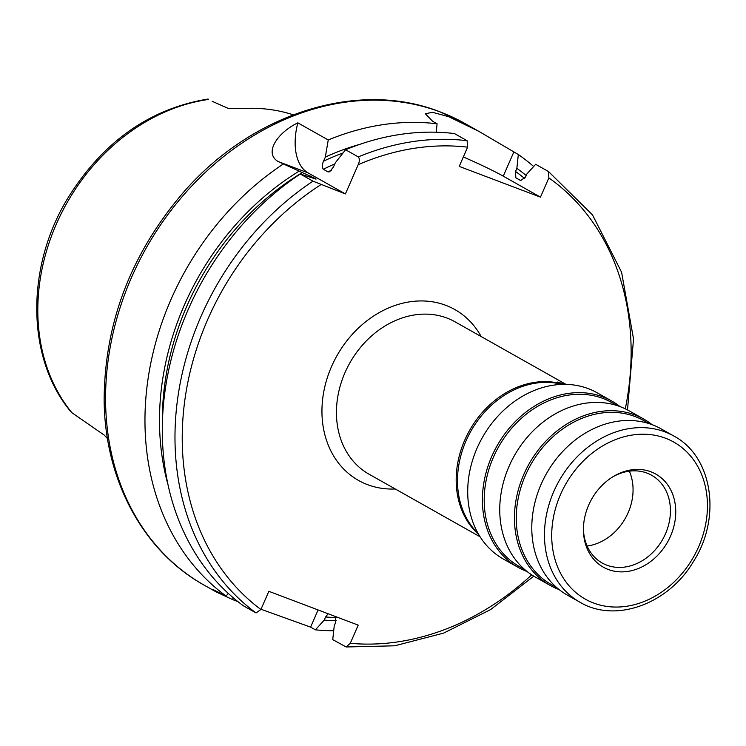 <?xml version="1.0" encoding="UTF-8"?>
<svg xmlns="http://www.w3.org/2000/svg" width="746" height="746" viewBox="0 0 746 746"><rect width="100%" height="100%" fill="white"/><g stroke="black" fill="none" stroke-linecap="round" stroke-linejoin="round"><path stroke-width="1.12" d="M558.278 383.509L557.458 382.055L565.449 384.367M478.102 533.474A87.487 71.392 -60.6 0 1 470.139 432.512A87.487 71.392 -60.6 0 1 559.687 383.808L561.029 384.442M478.68 534.49A87.487 71.392 -60.6 0 1 468.096 433.156A87.487 71.392 -60.6 0 1 558.381 383.071M558.493 383.556L557.71 382.139L565.421 384.367M561.123 384.432L559.901 383.854A87.487 71.392 -60.6 0 1 562.139 384.395M558.595 383.118A87.487 71.392 -60.6 0 1 563.127 384.321L564.526 384.367M297.831 122.848L328.24 139.987L325.312 157.126L323.54 161.183C321.974 164.726 321.908 167.421 323.335 169.267L328.007 171.906L329.629 171.813L333.555 166.824L335.327 162.768L345.575 149.75L358.267 156.902C359.721 158.637 359.693 161.229 358.183 164.689L345.417 193.932L312.966 181.157L300.274 174.005L312.658 178.014C315.651 179.152 316.602 179.338 315.511 178.592L278.267 161.602C263.618 153.228 277.344 132.695 297.831 122.848A53.022 30.409 -69.3 0 0 308.042 172.867L345.417 193.932M335.663 616.597L335.597 622.621L334.245 625.735L332.744 639.611L346.116 646.978L350.275 643.304L358.211 625.129L268.84 591.317L260.904 609.491L256.065 612.951L243.373 605.799A265.1 216.34 -60.6 0 1 300.274 174.005M328.24 139.987A265.1 216.34 -60.6 0 1 437.091 123.789L432.587 121.253L425.341 113.765L432.475 112.32L448.654 116.674L478.69 131.268L518.33 154.525L516.857 168.354L515.505 171.449L515.831 177.8L520.68 180.551L525.51 177.091L526.862 173.995L535.665 164.297L548.497 171.543L548.86 177.902L540.458 197.14L459.219 166.395L467.621 147.167L467.108 140.714L454.426 133.562A265.1 216.34 -60.6 0 0 345.575 149.75M583.419 529.101A50.364 41.105 119.4 0 0 602.181 563.016A50.364 41.105 119.4 0 0 606.806 565.17A50.364 41.105 119.4 0 0 664.182 536.56A50.364 41.105 119.4 0 0 651.65 475.258A50.364 41.105 119.4 0 0 647.024 473.095A50.364 41.105 119.4 0 0 612.923 476.769M608.251 569.478A53.432 43.604 119.4 0 0 675.652 515.15A53.432 43.604 119.4 0 0 613.818 476.228A53.432 43.604 119.4 0 0 583.428 530.145A53.432 43.604 119.4 0 0 608.251 569.478M212.162 101.279L228.649 108.608L243.942 108.45A190.901 155.783 -60.6 0 1 293.243 114.819M208.078 99.022C149.172 108.757 102.137 142.272 66.963 199.564C25.336 268.924 26.679 359.777 71.429 412.389L104.216 435.105L107.48 438.564M518.33 154.525A265.1 216.34 -60.6 0 1 533.67 166.498M333.695 630.762A265.1 216.34 -60.6 0 1 315.409 629.838L310.597 627.125L260.997 609.268M237.89 601.612A265.1 216.34 -60.6 0 1 232.51 599.523L216.256 591.97L212.507 589.293L226.038 596.026A265.1 216.34 -60.6 0 1 282.948 164.241M316.099 179.068L315.511 178.592A243.895 199.033 -60.6 0 0 315.054 178.853M336.213 620.709A252.502 206.055 -60.6 0 1 324.23 620.085L325.592 616.979L328.128 613.753M516.857 168.354A252.502 206.055 -60.6 0 1 526.2 175.534M463.341 156.968A53.022 3.795 -156.4 0 1 503.27 176.168L540.458 197.14M436.186 132.21L437.091 123.789M315.409 629.838L324.23 620.085M325.312 157.126A252.502 206.055 -60.6 0 1 359.954 144.314M168.027 484.816A252.502 206.055 -60.6 0 1 299.249 171.086M228.351 593.471L226.038 596.026M629.326 471.174A50.364 41.105 -60.6 0 1 587.13 546.035M580.052 602.274L567.37 595.122A95.432 77.882 -60.6 0 1 543.62 478.969A95.432 77.882 -60.6 0 1 652.349 424.754A95.432 77.882 -60.6 0 1 661.096 428.847L673.778 436C712.756 456.449 721.746 517.808 693.37 561.654C668.528 603.943 615.487 623.488 580.052 602.274A95.432 77.882 -60.6 0 1 556.302 486.122A95.432 77.882 -60.6 0 1 665.022 431.906A95.432 77.882 -60.6 0 1 673.778 436M556.758 587.615L551.341 584.566A94.108 76.801 -60.6 0 1 527.916 470.027A94.108 76.801 -60.6 0 1 635.135 416.566A94.108 76.801 -60.6 0 1 643.761 420.604L649.179 423.653M559.08 589.554A95.432 77.882 -60.6 0 1 550.026 585.34A95.432 77.882 -60.6 0 1 526.266 469.187A95.432 77.882 -60.6 0 1 634.995 414.981A95.432 77.882 -60.6 0 1 643.742 419.065A95.432 77.882 -60.6 0 1 652.041 424.642M550.026 585.34L535.339 577.068A95.432 77.882 -60.6 0 1 511.579 460.916A95.432 77.882 -60.6 0 1 620.308 406.701A95.432 77.882 -60.6 0 1 629.065 410.794L643.742 419.065M524.718 569.562L519.309 566.512A94.108 76.801 -60.6 0 1 495.876 451.964A94.108 76.801 -60.6 0 1 603.094 398.504A94.108 76.801 -60.6 0 1 611.729 402.542L617.147 405.6M527.049 571.492A95.432 77.882 -60.6 0 1 517.985 567.286A95.432 77.882 -60.6 0 1 494.234 451.134A95.432 77.882 -60.6 0 1 602.955 396.919A95.432 77.882 -60.6 0 1 611.711 401.012A95.432 77.882 -60.6 0 1 620.001 406.589M517.985 567.286L503.308 559.015A95.432 77.882 -60.6 0 1 479.547 442.854A95.432 77.882 -60.6 0 1 588.277 388.647A95.432 77.882 -60.6 0 1 597.033 392.732L611.711 401.012M566.009 384.376L454.976 321.796A87.487 71.392 119.4 0 0 454.762 321.675A87.487 71.392 119.4 0 0 349.753 363.078A87.487 71.392 119.4 0 0 369.065 474.214L480.098 536.803M481.17 336.558A98.09 80.046 119.4 0 0 346.265 341.593A98.09 80.046 119.4 0 0 367.517 484.648A98.09 80.046 119.4 0 0 395.259 488.984M358.183 164.689A259.795 212.013 -60.6 0 1 467.621 147.167M260.904 609.491A259.795 212.013 -60.6 0 1 320.901 184.663M548.86 177.902A259.795 212.013 -60.6 0 1 625.288 408.827M531.702 574.858A259.795 212.013 -60.6 0 1 350.275 643.304M71.896 412.743A188.719 154.012 -60.6 0 1 56.22 224.369A188.719 154.012 -60.6 0 1 208.6 99.451M216.256 591.97L204.432 585.302A265.1 216.34 -60.6 0 1 138.439 262.657A265.1 216.34 -60.6 0 1 440.466 112.059A265.1 216.34 -60.6 0 1 464.777 123.426L478.69 131.268M308.042 172.867L278.267 161.602M515.505 171.449A249.192 203.36 -60.6 0 1 524.699 178.564M336.148 617.529A249.192 203.36 -60.6 0 1 325.592 616.979M323.335 169.267A243.895 199.033 -60.6 0 1 334.814 163.924M323.54 161.183A249.192 203.36 -60.6 0 1 343.039 152.958M162.367 423.103A249.192 203.36 -60.6 0 1 302.643 172.373M309.413 176.783A243.895 199.033 -60.6 0 1 310.84 175.963M503.27 176.168L513.835 151.988M328.007 171.906A243.895 199.033 -60.6 0 1 331.541 170.181M358.267 156.902A265.1 216.34 -60.6 0 1 467.108 140.714M256.065 612.951A265.1 216.34 -60.6 0 1 312.966 181.157M233.265 597.807L232.51 599.523M665.581 438.256A90.135 73.556 -60.6 0 1 671.391 584.454A90.135 73.556 -60.6 0 1 551.779 539.209A90.135 73.556 -60.6 0 1 665.581 438.256M318.094 609.958L310.597 627.125M464.777 123.426L439.981 111.835C357.921 79.43 251.654 113.457 183.283 192.552C130.988 253.687 104.608 322.766 104.142 399.781C104.561 479.603 142.962 551.331 204.432 585.302M548.497 171.543L592.492 214.876L621.577 272.206L633.531 338.964L627.498 409.936M533.791 576.173L490.682 609.547L443.609 633.121L394.681 645.803L346.116 646.978"/></g></svg>

